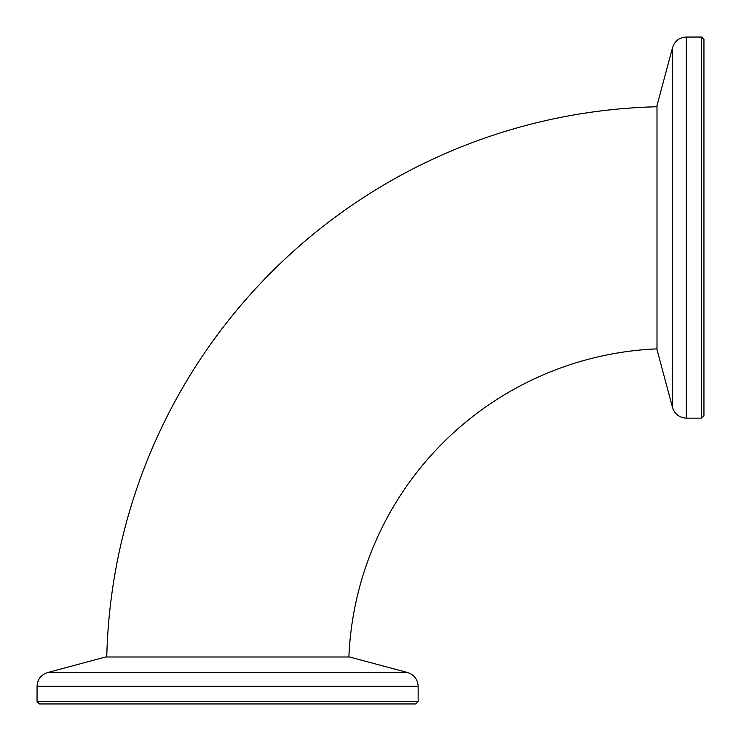 <?xml version="1.0" encoding="UTF-8"?>
<svg xmlns="http://www.w3.org/2000/svg" width="741" height="741" viewBox="0 0 741 741"><rect width="100%" height="100%" fill="white"/><g stroke="black" fill="none" stroke-linecap="round" stroke-linejoin="round"><path stroke-width="1.11" d="M407.541 672.532L47.646 672.532L105.648 656.989L349.539 656.989L407.541 672.532C414.182 674.745 417.711 679.349 418.137 686.333L37.05 686.333L37.05 701.57L418.137 701.57L418.137 686.333M418.137 701.57L415.757 703.95L39.43 703.95L37.05 701.57M656.989 106.76A564.003 564.003 0 0 0 106.76 656.989M656.989 348.872A322.02 322.02 0 0 0 348.872 656.989M672.532 47.646L672.532 407.541L656.989 349.539L656.989 105.648L672.532 47.646C674.745 41.005 679.349 37.476 686.333 37.05L686.333 418.137L701.57 418.137L701.57 37.05L686.333 37.05M701.57 37.05L703.95 39.43L703.95 415.757L701.57 418.137M47.646 672.532C41.005 674.745 37.476 679.349 37.05 686.333M672.532 407.541C674.745 414.182 679.349 417.711 686.333 418.137"/></g></svg>
